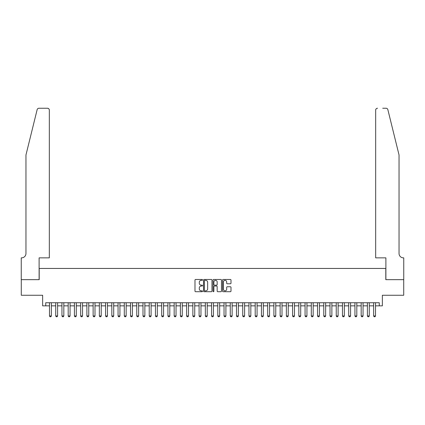 <?xml version="1.0" encoding="UTF-8"?>
<svg xmlns="http://www.w3.org/2000/svg" width="425" height="425" viewBox="0 0 425 425"><rect width="100%" height="100%" fill="white"/><g stroke="black" fill="none" stroke-linecap="round" stroke-linejoin="round"><path stroke-width="0.64" d="M202.528 279.9A0.43 0.43 0 0 0 202.098 279.469L195.596 279.469A0.611 0.611 0 0 0 194.985 280.086L194.985 291.098A0.611 0.611 0 0 0 195.596 291.709L202.098 291.709A0.43 0.43 0 0 0 202.528 291.279A0.43 0.43 0 0 0 202.098 290.854L201.259 290.854A1.96 1.96 0 0 1 199.298 288.894L199.298 287.975A1.96 1.96 0 0 1 201.259 286.02L202.098 286.02A0.43 0.43 0 0 0 202.528 285.589A0.43 0.43 0 0 0 202.098 285.164L201.259 285.164A1.96 1.96 0 0 1 199.298 283.204L199.298 282.285A1.96 1.96 0 0 1 201.259 280.33L202.098 280.33A0.43 0.43 0 0 0 202.528 279.9M230.382 283.783A0.611 0.611 0 0 0 230.993 283.172L230.993 280.086A0.611 0.611 0 0 0 230.382 279.469L223.162 279.469A0.611 0.611 0 0 0 222.551 280.086L222.551 291.098A0.611 0.611 0 0 0 223.162 291.709L230.382 291.709A0.611 0.611 0 0 0 230.993 291.098L230.993 287.364A0.611 0.611 0 0 0 230.382 286.753L227.29 286.753A0.611 0.611 0 0 0 226.679 287.364L226.679 289.218A1.636 1.636 0 0 1 225.043 290.854A1.636 1.636 0 0 1 223.407 289.218L223.407 281.966A1.636 1.636 0 0 1 225.043 280.33A1.636 1.636 0 0 1 226.679 281.966L226.679 283.172A0.611 0.611 0 0 0 227.29 283.783L230.382 283.783M45.746 305.851L45.746 302.733L379.254 302.733L379.254 305.851L382.367 305.851L382.367 295.253L403.718 295.253L403.718 279.666L385.799 279.666L385.799 268.446L39.201 268.446L39.201 279.666L21.282 279.666L21.282 295.253L42.633 295.253L42.633 305.851L49.491 305.851M211.963 280.086A0.611 0.611 0 0 0 211.352 279.469L204.133 279.469A0.611 0.611 0 0 0 203.522 280.086L203.522 291.098A0.611 0.611 0 0 0 204.133 291.709L211.352 291.709A0.611 0.611 0 0 0 211.963 291.098L211.963 280.086M213.648 279.469L220.867 279.469A0.611 0.611 0 0 1 221.478 280.086L221.478 291.098A0.611 0.611 0 0 1 220.867 291.709L217.775 291.709A0.611 0.611 0 0 1 217.164 291.098L217.164 286.631A0.611 0.611 0 0 0 216.553 286.02L214.503 286.02A0.611 0.611 0 0 0 213.892 286.631L213.892 291.279A0.43 0.43 0 0 1 213.462 291.709A0.43 0.43 0 0 1 213.037 291.279L213.037 280.086A0.611 0.611 0 0 1 213.648 279.469M51.361 305.851L55.723 305.851M57.593 305.851L61.954 305.851M63.824 305.851L68.191 305.851M70.061 305.851L74.423 305.851M76.293 305.851L80.66 305.851M82.53 305.851L86.891 305.851M88.761 305.851L93.123 305.851M94.993 305.851L99.36 305.851M101.23 305.851L105.591 305.851M107.461 305.851L111.828 305.851M113.698 305.851L118.06 305.851M119.93 305.851L124.291 305.851M126.161 305.851L130.528 305.851M132.398 305.851L136.76 305.851M138.63 305.851L142.997 305.851M144.867 305.851L149.228 305.851M151.098 305.851L155.46 305.851M157.33 305.851L161.697 305.851M163.567 305.851L167.928 305.851M169.798 305.851L174.165 305.851M176.035 305.851L180.397 305.851M182.267 305.851L186.628 305.851M188.498 305.851L192.865 305.851M194.735 305.851L199.097 305.851M200.967 305.851L205.333 305.851M207.203 305.851L211.565 305.851M213.435 305.851L217.797 305.851M219.667 305.851L224.033 305.851M225.903 305.851L230.265 305.851M232.135 305.851L236.502 305.851M238.372 305.851L242.733 305.851M244.603 305.851L248.965 305.851M250.835 305.851L255.202 305.851M257.072 305.851L261.433 305.851M263.303 305.851L267.67 305.851M269.54 305.851L273.902 305.851M275.772 305.851L280.133 305.851M282.003 305.851L286.37 305.851M288.24 305.851L292.602 305.851M294.472 305.851L298.839 305.851M300.709 305.851L305.07 305.851M306.94 305.851L311.302 305.851M313.172 305.851L317.539 305.851M319.409 305.851L323.77 305.851M325.64 305.851L330.007 305.851M331.877 305.851L336.239 305.851M338.109 305.851L342.47 305.851M344.34 305.851L348.707 305.851M350.577 305.851L354.939 305.851M356.809 305.851L361.176 305.851M363.046 305.851L367.407 305.851M369.277 305.851L373.639 305.851M375.509 305.851L379.254 305.851M204.808 280.33A0.43 0.43 0 0 0 204.377 280.755L204.377 290.424A0.43 0.43 0 0 0 204.808 290.854L205.695 290.854A1.96 1.96 0 0 0 207.65 288.894L207.65 282.285A1.96 1.96 0 0 0 205.695 280.33L204.808 280.33M217.164 281.993A1.636 1.636 0 0 0 215.528 280.357A1.636 1.636 0 0 0 213.892 281.993L213.892 284.548A0.611 0.611 0 0 0 214.503 285.164L216.553 285.164A0.611 0.611 0 0 0 217.164 284.548L217.164 281.993M51.361 302.733L51.361 315.95L50.894 316.758L49.959 316.758L49.491 315.95L49.491 302.733M49.491 315.95L51.361 315.95M37.14 109.666C37.612 108.641 37.612 108.641 37.14 109.666L25.957 154.992L25.957 253.486A4.362 4.362 0 0 1 21.595 257.853L21.25 257.853L21.25 279.666L39.111 279.666L39.111 257.853L49.332 257.853L49.332 110.112A1.87 1.87 0 0 0 47.462 108.242L38.951 108.242A1.87 1.87 0 0 0 37.14 109.666M42.287 108.242L47.462 108.242C48.588 108.359 49.215 108.986 49.332 110.112L49.332 257.853M25.957 253.486A4.362 4.362 0 0 1 21.595 257.853M395.617 141.095L387.86 109.666L399.043 154.992L399.043 253.486A4.362 4.362 0 0 0 403.405 257.853L403.75 257.853L403.75 279.666L385.889 279.666L385.889 257.853L375.668 257.853L375.668 110.112L375.668 257.853M382.712 108.242L386.049 108.242A1.87 1.87 0 0 1 387.86 109.666M377.538 108.242A1.87 1.87 0 0 0 375.668 110.112C375.785 108.986 376.412 108.359 377.538 108.242M399.043 253.486A4.362 4.362 0 0 0 403.405 257.853M57.593 302.733L57.593 315.95L57.125 316.758L56.19 316.758L55.723 315.95L55.723 302.733M55.723 315.95L57.593 315.95M63.824 302.733L63.824 315.95L63.357 316.758L62.422 316.758L61.954 315.95L61.954 302.733M61.954 315.95L63.824 315.95M70.061 302.733L70.061 315.95L69.594 316.758L68.659 316.758L68.191 315.95L68.191 302.733M68.191 315.95L70.061 315.95M76.293 302.733L76.293 315.95L75.825 316.758L74.89 316.758L74.423 315.95L74.423 302.733M74.423 315.95L76.293 315.95M82.53 302.733L82.53 315.95L82.062 316.758L81.127 316.758L80.66 315.95L80.66 302.733M80.66 315.95L82.53 315.95M88.761 302.733L88.761 315.95L88.294 316.758L87.359 316.758L86.891 315.95L86.891 302.733M86.891 315.95L88.761 315.95M94.993 302.733L94.993 315.95L94.525 316.758L93.59 316.758L93.123 315.95L93.123 302.733M93.123 315.95L94.993 315.95M101.23 302.733L101.23 315.95L100.762 316.758L99.827 316.758L99.36 315.95L99.36 302.733M99.36 315.95L101.23 315.95M107.461 302.733L107.461 315.95L106.994 316.758L106.059 316.758L105.591 315.95L105.591 302.733M105.591 315.95L107.461 315.95M113.698 302.733L113.698 315.95L113.231 316.758L112.296 316.758L111.828 315.95L111.828 302.733M111.828 315.95L113.698 315.95M119.93 302.733L119.93 315.95L119.462 316.758L118.527 316.758L118.06 315.95L118.06 302.733M118.06 315.95L119.93 315.95M126.161 302.733L126.161 315.95L125.694 316.758L124.759 316.758L124.291 315.95L124.291 302.733M124.291 315.95L126.161 315.95M132.398 302.733L132.398 315.95L131.931 316.758L130.996 316.758L130.528 315.95L130.528 302.733M130.528 315.95L132.398 315.95M138.63 302.733L138.63 315.95L138.162 316.758L137.227 316.758L136.76 315.95L136.76 302.733M136.76 315.95L138.63 315.95M144.867 302.733L144.867 315.95L144.399 316.758L143.464 316.758L142.997 315.95L142.997 302.733M142.997 315.95L144.867 315.95M151.098 302.733L151.098 315.95L150.631 316.758L149.696 316.758L149.228 315.95L149.228 302.733M149.228 315.95L151.098 315.95M157.33 302.733L157.33 315.95L156.862 316.758L155.927 316.758L155.46 315.95L155.46 302.733M155.46 315.95L157.33 315.95M163.567 302.733L163.567 315.95L163.099 316.758L162.164 316.758L161.697 315.95L161.697 302.733M161.697 315.95L163.567 315.95M169.798 302.733L169.798 315.95L169.331 316.758L168.396 316.758L167.928 315.95L167.928 302.733M167.928 315.95L169.798 315.95M176.035 302.733L176.035 315.95L175.567 316.758L174.633 316.758L174.165 315.95L174.165 302.733M174.165 315.95L176.035 315.95M182.267 302.733L182.267 315.95L181.799 316.758L180.864 316.758L180.397 315.95L180.397 302.733M180.397 315.95L182.267 315.95M188.498 302.733L188.498 315.95L188.031 316.758L187.096 316.758L186.628 315.95L186.628 302.733M186.628 315.95L188.498 315.95M194.735 302.733L194.735 315.95L194.268 316.758L193.333 316.758L192.865 315.95L192.865 302.733M192.865 315.95L194.735 315.95M200.967 302.733L200.967 315.95L200.499 316.758L199.564 316.758L199.097 315.95L199.097 302.733M199.097 315.95L200.967 315.95M207.203 302.733L207.203 315.95L206.736 316.758L205.801 316.758L205.333 315.95L205.333 302.733M205.333 315.95L207.203 315.95M213.435 302.733L213.435 315.95L212.968 316.758L212.032 316.758L211.565 315.95L211.565 302.733M211.565 315.95L213.435 315.95M219.667 302.733L219.667 315.95L219.199 316.758L218.264 316.758L217.797 315.95L217.797 302.733M217.797 315.95L219.667 315.95M225.903 302.733L225.903 315.95L225.436 316.758L224.501 316.758L224.033 315.95L224.033 302.733M224.033 315.95L225.903 315.95M232.135 302.733L232.135 315.95L231.667 316.758L230.732 316.758L230.265 315.95L230.265 302.733M230.265 315.95L232.135 315.95M238.372 302.733L238.372 315.95L237.904 316.758L236.969 316.758L236.502 315.95L236.502 302.733M236.502 315.95L238.372 315.95M244.603 302.733L244.603 315.95L244.136 316.758L243.201 316.758L242.733 315.95L242.733 302.733M242.733 315.95L244.603 315.95M250.835 302.733L250.835 315.95L250.367 316.758L249.433 316.758L248.965 315.95L248.965 302.733M248.965 315.95L250.835 315.95M257.072 302.733L257.072 315.95L256.604 316.758L255.669 316.758L255.202 315.95L255.202 302.733M255.202 315.95L257.072 315.95M263.303 302.733L263.303 315.95L262.836 316.758L261.901 316.758L261.433 315.95L261.433 302.733M261.433 315.95L263.303 315.95M269.54 302.733L269.54 315.95L269.073 316.758L268.138 316.758L267.67 315.95L267.67 302.733M267.67 315.95L269.54 315.95M275.772 302.733L275.772 315.95L275.304 316.758L274.369 316.758L273.902 315.95L273.902 302.733M273.902 315.95L275.772 315.95M282.003 302.733L282.003 315.95L281.536 316.758L280.601 316.758L280.133 315.95L280.133 302.733M280.133 315.95L282.003 315.95M288.24 302.733L288.24 315.95L287.773 316.758L286.838 316.758L286.37 315.95L286.37 302.733M286.37 315.95L288.24 315.95M294.472 302.733L294.472 315.95L294.004 316.758L293.069 316.758L292.602 315.95L292.602 302.733M292.602 315.95L294.472 315.95M300.709 302.733L300.709 315.95L300.241 316.758L299.306 316.758L298.839 315.95L298.839 302.733M298.839 315.95L300.709 315.95M306.94 302.733L306.94 315.95L306.473 316.758L305.538 316.758L305.07 315.95L305.07 302.733M305.07 315.95L306.94 315.95M313.172 302.733L313.172 315.95L312.704 316.758L311.769 316.758L311.302 315.95L311.302 302.733M311.302 315.95L313.172 315.95M319.409 302.733L319.409 315.95L318.941 316.758L318.006 316.758L317.539 315.95L317.539 302.733M317.539 315.95L319.409 315.95M325.64 302.733L325.64 315.95L325.173 316.758L324.238 316.758L323.77 315.95L323.77 302.733M323.77 315.95L325.64 315.95M331.877 302.733L331.877 315.95L331.41 316.758L330.475 316.758L330.007 315.95L330.007 302.733M330.007 315.95L331.877 315.95M338.109 302.733L338.109 315.95L337.641 316.758L336.706 316.758L336.239 315.95L336.239 302.733M336.239 315.95L338.109 315.95M344.34 302.733L344.34 315.95L343.873 316.758L342.938 316.758L342.47 315.95L342.47 302.733M342.47 315.95L344.34 315.95M350.577 302.733L350.577 315.95L350.11 316.758L349.175 316.758L348.707 315.95L348.707 302.733M348.707 315.95L350.577 315.95M356.809 302.733L356.809 315.95L356.341 316.758L355.406 316.758L354.939 315.95L354.939 302.733M354.939 315.95L356.809 315.95M363.046 302.733L363.046 315.95L362.578 316.758L361.643 316.758L361.176 315.95L361.176 302.733M361.176 315.95L363.046 315.95M369.277 302.733L369.277 315.95L368.81 316.758L367.875 316.758L367.407 315.95L367.407 302.733M367.407 315.95L369.277 315.95M375.509 302.733L375.509 315.95L375.041 316.758L374.106 316.758L373.639 315.95L373.639 302.733M373.639 315.95L375.509 315.95"/></g></svg>
